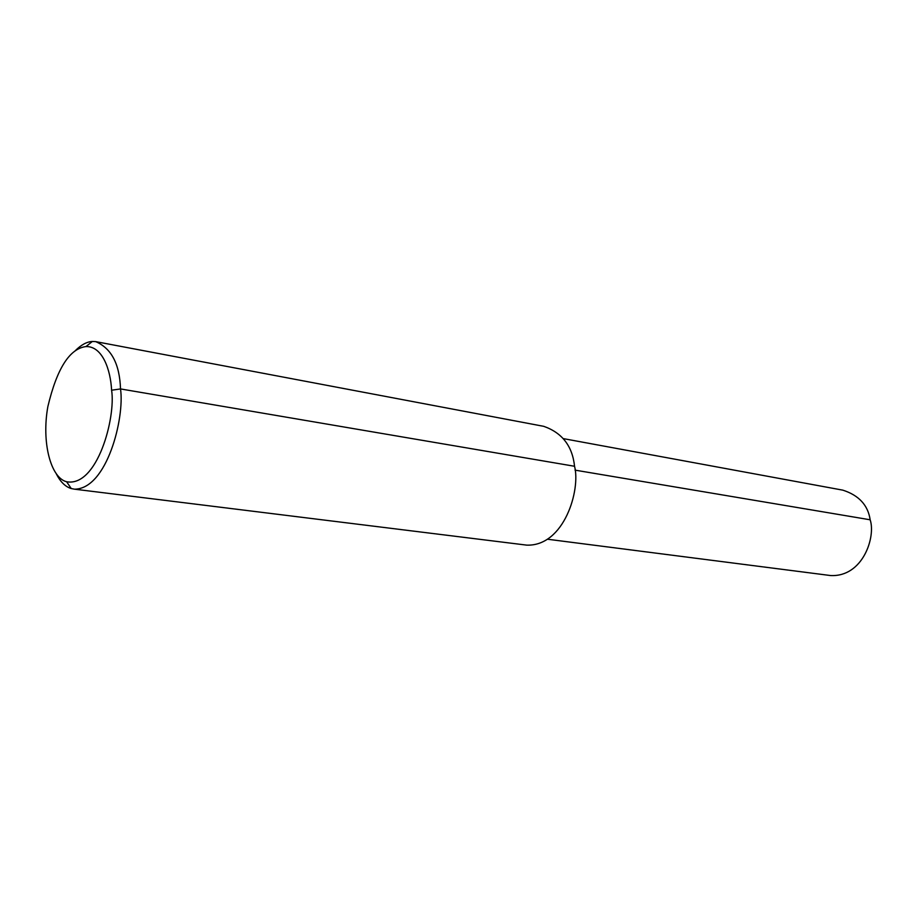 <?xml version="1.0" encoding="UTF-8"?>
<svg xmlns="http://www.w3.org/2000/svg" width="917" height="917" viewBox="0 0 917 917"><rect width="100%" height="100%" fill="white"/><g stroke="black" fill="none" stroke-linecap="round" stroke-linejoin="round"><path stroke-width="1.38" d="M75.194 350.764C81.143 344.826 86.851 341.732 92.342 341.479L95.643 341.617C111.393 348.288 119.68 364.06 120.517 388.934C124.815 417.843 106.945 489.162 74.495 489.174L71.251 488.555C65.462 486.824 60.511 481.998 56.407 474.078M95.643 341.617L543.792 426.348C562.178 432.813 572.426 446.12 574.546 466.272C580.782 489.85 564.127 546.44 526.759 545.134L74.495 489.174M111.599 390.218C115.966 417.476 97.259 487.431 66.597 481.734C50.756 477.895 41.391 442.395 47.867 406.552C56.9 368.6 69.6 348.609 85.969 346.569C102.486 346.064 110.602 369.895 111.599 390.218L120.517 388.934L574.546 466.272M563.485 438.647L842.815 490.148C858.874 495.306 867.998 505.187 870.164 519.79C875.93 536.869 862.92 577.217 830.561 575.544L547.713 539.253M575.028 470.134L870.164 519.79M66.597 481.734L71.251 488.555M85.969 346.569L92.342 341.479"/></g></svg>
